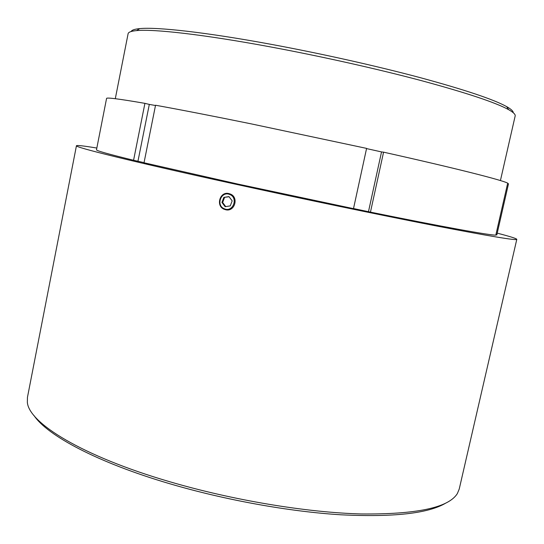 <?xml version="1.0" encoding="UTF-8"?>
<svg xmlns="http://www.w3.org/2000/svg" width="544" height="544" viewBox="0 0 544 544"><rect width="100%" height="100%" fill="white"/><g stroke="black" fill="none" stroke-linecap="round" stroke-linejoin="round"><path stroke-width="0.82" d="M229.085 196.751L223.856 197.404L221.945 202.443L225.141 206.686L230.255 205.89L232.179 200.852L228.97 196.602L223.856 197.404M229.765 194.521C221.177 190.59 215.533 205.489 224.346 208.76C232.92 212.738 238.626 197.785 229.765 194.521M228.908 193.589L230.16 193.977C239.183 197.098 234.709 212.296 225.563 209.719L224.318 209.324C215.438 206.183 219.837 191.073 228.908 193.589M131.179 31.504C131.77 30.07 134.599 29.111 139.672 28.621C156.713 26.84 206.135 32.3 271 44.309C320.994 53.543 376.734 66.028 420.566 77.744C465.113 89.855 493.816 99.484 506.682 106.631C511.108 109.14 513.298 111.166 513.257 112.717M500.426 180.56L515.168 115.988C515.562 114.437 513.38 112.329 508.633 109.664C495.686 102.544 466.616 92.874 421.43 80.648C376.965 68.823 320.355 56.154 269.62 46.75C203.789 34.524 153.768 28.893 136.653 30.6C131.226 31.096 128.377 32.137 128.105 33.714L115.301 98.702M250.628 123.746L366.595 148.39L353.498 208.651L238.082 184.117L144.024 162.772L155.543 105.237C180.608 109.766 212.303 115.933 250.628 123.746M445.794 503.091C428.434 513.461 393.475 517.364 340.911 514.794C289.306 511.618 225.134 500.058 169.66 483.711C97.682 462.597 47.26 435.513 34.027 415.562M96.832 148.05C83.783 145.88 76.983 145.112 76.446 145.731L27.458 397.31L27.343 402.159C28.56 422.763 81.75 456.008 169.204 481.576C232.349 500.181 306.272 512.468 361.094 513.958C416.554 514.488 448.644 507.688 457.354 493.558L459.218 489.083L516.8 239.333C516.555 238.544 510.034 236.484 497.236 233.152M76.446 145.731C73.889 147.03 132.396 161.602 231.057 183.219C300.322 198.417 379.875 214.962 434.459 225.59C489.138 236.13 516.582 240.713 516.8 239.333M133.572 160.262C108.419 154.102 96.057 150.62 96.485 149.818L106.57 98.437C106.522 97.294 119.299 98.933 144.915 103.353L133.572 160.262L144.051 162.642M353.525 208.549L370.457 212.126C443.625 227.045 490.049 235.362 495.802 235.124L507.695 183.158C502.642 180.241 456.776 168.524 383.568 152.164L370.457 212.126M496.774 234.988L508.497 183.756L496.828 234.913L495.876 234.797M155.489 105.509L149.308 104.407L137.965 161.174M383.568 152.164L381.534 151.919L368.492 211.616M381.534 151.919L366.554 148.587M144.915 103.353L149.308 104.407M508.497 183.756L507.6 183.573M225.719 206.598L222.646 202.49L221.945 202.443M222.646 202.49L224.55 197.465M139.672 28.621L136.653 30.6M506.682 106.631L508.633 109.664"/></g></svg>
